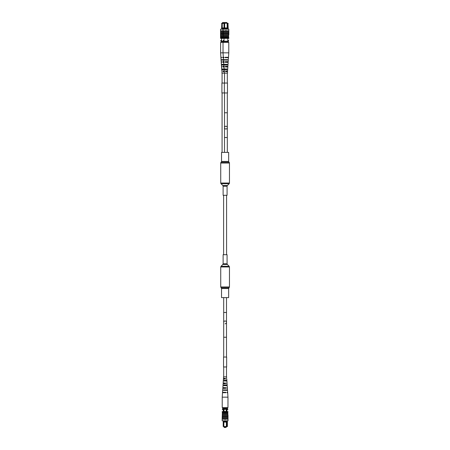 <?xml version="1.0" encoding="UTF-8"?>
<svg xmlns="http://www.w3.org/2000/svg" width="450" height="450" viewBox="0 0 450 450"><rect width="100%" height="100%" fill="white"/><g stroke="black" fill="none" stroke-linecap="round" stroke-linejoin="round"><path stroke-width="0.67" d="M229.162 183.718A0.99 0.99 0 0 0 229.455 183.021L229.455 163.041A0.99 0.99 0 0 0 229.056 162.248A0.99 0.99 0 0 1 228.662 161.454L228.662 152.387L221.529 152.387L221.529 161.454A0.99 0.99 0 0 1 221.136 162.248A0.99 0.99 0 0 0 220.736 163.041L220.736 183.021A0.99 0.99 0 0 0 221.029 183.718L222.823 185.518A0.99 0.99 0 0 1 223.116 186.216L223.116 195.283L227.076 195.283L227.076 186.216A0.99 0.99 0 0 1 227.368 185.518L229.162 183.718L221.029 183.718M228.662 288.546L221.529 288.546L221.529 297.613L228.662 297.613L228.662 288.546L229.455 286.959L229.455 266.979L229.162 266.282L221.029 266.282L222.823 264.482L227.368 264.482L229.162 266.282M225.096 254.717L227.076 254.717L227.076 263.784L223.116 263.784L223.116 254.717L225.096 254.717M223.566 42.435L221.136 42.435L221.136 41.653L228.246 41.653L228.246 42.435L223.566 42.435L223.566 41.186L228.6 41.186L228.6 40.41L227.829 40.41L227.829 41.186M224.505 152.387L224.505 137.526L227.312 137.526L227.312 112.764L224.505 112.764L224.505 127.62A1.406 1.406 0 0 1 225.906 126.219A1.406 1.406 0 0 1 227.312 127.62A1.406 1.406 0 0 0 225.906 126.219A1.406 1.406 0 0 1 227.312 127.62L227.312 127.62A1.406 1.406 0 0 1 225.906 129.026A1.406 1.406 0 0 0 227.312 127.62A1.406 1.406 0 0 0 225.906 126.219A1.406 1.406 0 0 0 224.505 127.62A1.406 1.406 0 0 0 225.906 129.026A1.406 1.406 0 0 0 227.312 127.62L227.312 92.953M222.536 23.248L222.536 22.5L224.409 22.5L224.409 23.248M221.574 29.177L221.811 23.248L227.987 23.248L228.218 29.177M224.01 28.316L222.249 28.316L222.249 28.789L224.01 28.789M221.574 38.379L221.574 41.186M221.574 40.41L220.798 40.41L220.798 41.186L223.566 41.186M222.238 23.248L222.238 28.311M224.01 29.177L224.01 23.484L221.574 23.484M222.238 28.794L222.238 29.177M224.01 27.928L222.238 27.928M221.136 41.653L221.136 41.186M222.981 29.177L228.831 29.177L228.831 30.735L220.545 30.735L220.551 29.177L222.981 29.177L223.178 32.299L228.634 32.299L228.634 33.154L228.836 30.735L228.836 31.596L220.545 31.596L220.551 38.379L228.831 38.379L228.831 37.676L220.748 37.676M222.981 33.857L220.748 33.857M223.178 32.299L223.178 34.712L220.748 34.672M222.981 32.299L220.748 32.299M222.981 33.154L220.748 33.154M220.545 31.596L220.545 30.735M222.981 35.415L220.748 35.415M222.981 36.276L220.748 36.276M220.551 31.944L220.748 34.358M220.551 34.358L220.551 34.672M220.748 37.052L220.748 35.359M222.981 36.979L220.748 36.979M223.65 66.999L223.661 66.308L223.284 66.308L223.301 66.999M223.841 57.69L223.852 57.296M223.746 62.348L223.763 61.65M223.549 71.657L223.386 70.965L223.549 71.657M222.097 68.985L222.12 69.677M221.946 64.328L221.968 65.019M221.794 59.67L221.811 60.069M222.514 59.67L222.525 60.069M222.66 64.328L222.683 65.019M222.812 68.985L222.834 69.677M221.906 66.308L221.484 66.308L221.906 66.308L221.929 66.999L221.529 66.999L221.659 68.985L226.969 68.985L226.929 69.677L221.704 69.677L222.081 70.965L221.788 70.965M221.569 57.296L220.894 57.296L221.569 57.296L221.586 57.69L220.922 57.69L221.051 59.67L227.503 59.67L227.481 60.069L221.074 60.069L221.181 61.65L221.732 61.65L221.181 61.65M221.732 61.65L221.754 62.348L221.226 62.348L221.355 64.328L227.239 64.328L227.199 65.019L221.4 65.019L221.484 66.308M222.081 70.965L221.929 73.142L227.453 73.142L227.548 71.657L225.619 71.657L225.591 70.965L227.593 70.965L227.678 69.677M221.659 68.985L221.737 69.677M221.428 64.328L221.468 65.019M221.164 59.67L221.186 60.069M228.195 60.069L228.459 57.69L225.096 57.69L225.079 57.296L228.487 57.296L228.78 52.836L220.601 52.836L220.601 42.435L221.136 42.435M225.484 65.019L225.523 64.328M225.765 60.069L225.787 59.67M225.051 60.069L225.073 59.67M223.031 42.435L223.031 52.836L223.324 57.296L223.999 57.296L222.649 57.296L222.66 57.69M223.509 60.069L223.611 61.65L224.162 61.65L222.806 61.65L222.834 62.348M223.83 65.019L223.914 66.308L222.981 66.308L223.009 66.999L224.364 66.999L224.336 66.308L223.914 66.308L224.336 66.308M224.173 69.677L224.218 70.965L223.161 70.965L223.189 71.657L224.539 71.657L224.218 70.965L224.516 70.965M223.099 57.296L223.11 57.69M223.189 61.65L223.206 62.348M222.069 152.387L222.069 92.953M222.069 83.047L222.069 73.142M224.972 23.248L224.972 22.5L226.845 22.5L226.845 23.248M224.685 28.316L224.685 28.789L227.154 28.789L227.154 28.316L224.674 28.311L224.674 23.484L224.01 23.484L224.241 23.248M224.01 38.379L224.01 41.186M227.829 38.379L227.829 40.41M228.218 23.484L227.829 23.484L227.829 29.177M224.01 40.41L223.228 40.41L223.228 41.186M227.593 23.248L224.674 23.248M227.166 28.311L227.166 23.248M227.154 28.789L227.166 29.177M224.685 28.789L224.674 29.177M227.166 27.928L224.674 27.928M225.748 30.426L226.063 30.426M228.78 52.836L228.78 42.435L228.246 42.435L228.246 41.186M223.178 33.154L228.634 33.154L228.634 35.415L223.178 35.415L223.178 37.676M228.634 35.415L228.634 36.979L223.178 36.979M228.634 36.979L228.634 37.676M228.634 36.276L223.178 36.276M228.831 31.944L228.831 34.712L228.634 33.857L223.178 33.857M228.634 34.712L223.178 34.712L223.178 35.415M222.981 37.676L222.981 38.379M222.981 31.944L223.178 34.358M222.981 34.358L223.178 34.712M223.178 37.052L223.178 35.359M228.634 35.359L228.634 37.052M226.08 66.999L226.097 66.308L225.72 66.308L225.731 66.999M226.271 57.69L226.282 57.296M226.176 62.348L226.192 61.65M225.979 71.657L225.821 70.965L225.979 71.657M224.528 68.985L224.55 69.677M224.376 64.328L224.398 65.019M224.229 59.67L224.241 60.069M224.944 59.67L224.955 60.069M225.09 64.328L225.112 65.019M225.242 68.985L225.264 69.677M223.999 57.296L224.016 57.69L223.352 57.69L223.481 59.67M224.162 61.65L224.19 62.348L223.656 62.348L223.785 64.328M224.128 68.985L223.959 66.999M223.858 64.328L223.898 65.019M223.594 59.67L223.616 60.069M227.644 69.677L227.683 68.985M227.914 65.019L227.953 64.328M227.796 57.69L227.812 57.296M228.308 60.069L228.201 61.65L225.242 61.65L225.264 62.348L228.156 62.348L228.026 64.328M227.627 62.348L227.649 61.65M227.981 65.019L227.897 66.308L225.416 66.308L225.439 66.999L227.852 66.999L227.722 68.985M227.453 66.999L227.475 66.308M227.273 71.657L227.301 70.965M226.856 60.069L226.873 59.67M226.699 65.019L226.721 64.328M226.547 69.677L226.569 68.985M225.529 57.296L225.54 57.69M227.351 57.69L227.362 57.296M225.619 61.65L225.636 62.348M227.256 62.348L227.273 61.65M227.16 66.999L227.171 66.308M227.059 71.657L227.07 70.965M224.505 127.62A1.406 1.406 0 0 0 225.906 129.026A1.406 1.406 0 0 1 224.505 127.62L224.505 137.526M222.671 390.33L222.542 392.31L225.911 392.31L225.922 392.704L222.514 392.704L222.221 397.164L227.97 397.164L227.97 407.565L227.436 407.565L227.436 408.347L222.756 408.347L222.756 407.565L227.436 407.565L227.436 408.814L222.418 408.814L222.418 409.59L223.2 409.59L223.2 408.814M228.021 419.265L228.021 420.823L222.171 420.823L222.171 419.265L228.026 419.265L228.026 418.404L222.165 418.404L222.368 412.324L227.824 412.324L227.824 413.021L222.368 413.021L222.171 411.621L228.021 411.621L227.824 412.324M226.502 322.38L226.502 322.38A1.406 1.406 0 0 0 225.096 320.974A1.406 1.406 0 0 1 226.502 322.38A1.406 1.406 0 0 0 225.096 320.974A1.406 1.406 0 0 0 223.689 322.38A1.406 1.406 0 0 1 225.096 320.974A1.406 1.406 0 0 1 226.502 322.38A1.406 1.406 0 0 0 225.096 320.974A1.406 1.406 0 0 0 223.689 322.38L223.689 312.474L226.502 312.474L226.502 322.38A1.406 1.406 0 0 1 225.096 323.781A1.406 1.406 0 0 0 226.502 322.38L226.502 337.236L223.689 337.236L223.689 357.047M224.162 426.752L224.162 427.5L226.029 427.5L226.029 426.752M226.277 410.372A1.17 1.17 0 0 0 225.107 409.202A1.17 1.17 0 0 0 223.937 410.372A1.17 1.17 0 0 0 225.107 411.542A1.17 1.17 0 0 0 226.277 410.372M226.344 421.684L226.344 421.211L223.875 421.211L223.875 421.684L226.344 421.684L226.356 426.516L227.407 426.516L227.407 420.823M223.875 421.684L223.858 426.516L223.2 426.516L223.2 420.823M223.875 421.211L223.858 420.823M227.019 420.823L227.019 426.516L223.2 426.516M226.356 420.823L226.344 421.211M227.407 426.516L226.783 426.752M227.019 411.621L227.019 408.814M226.474 411.621L226.474 408.814M223.746 411.621L223.746 408.814M223.2 411.621L223.2 409.59M227.436 408.814L227.784 408.814L227.784 409.59L227.019 409.59M226.356 426.752L223.858 426.752M226.356 422.072L223.858 422.072M224.938 419.574L225.253 419.574M222.221 397.164L222.221 407.565L222.756 407.565L222.756 408.814M228.021 418.404L227.824 413.021M228.021 418.056L228.021 415.288L222.368 415.288L222.368 417.701L227.824 417.701M222.171 418.056L222.368 413.021M227.824 416.143L222.368 416.143M227.824 416.846L222.368 416.846M222.165 419.265L222.165 418.404L222.165 419.265M227.824 414.585L222.368 414.585M227.824 413.724L222.368 413.724M222.368 414.641L222.368 412.948M227.824 412.948L227.824 414.641M225.27 383.001L225.281 383.692L224.91 383.692L224.921 383.001M223.83 383.692L223.847 383.001M225.461 392.31L225.472 392.704M223.644 392.704L223.65 392.31M225.366 387.652L225.382 388.35M223.734 388.35L223.746 387.652M225.169 378.343L225.006 379.035L225.169 378.343M223.931 379.035L223.948 378.343M224.134 390.33L224.145 389.931M224.28 385.673L224.303 384.981M224.432 381.015L224.454 380.323M223.02 384.981L223.104 383.692L225.591 383.692L225.562 383.001L223.149 383.001L223.357 380.323M223.526 383.692L223.554 383.001M223.189 392.704L223.206 392.31M222.694 389.931L222.801 388.35L225.765 388.35L225.737 387.652L222.846 387.652L223.088 384.981M223.352 388.35L223.38 387.652M223.324 380.323L223.408 379.035L225.411 379.035L225.382 378.343L223.453 378.343L223.549 376.858L226.643 376.858L226.491 379.035L226.783 379.035L226.491 379.035M223.706 379.035L223.729 378.343M222.784 390.33L222.806 389.931M227.002 392.704L227.678 392.704L227.002 392.704L226.986 392.31L227.649 392.31L227.52 390.33L223.498 390.33L223.521 389.931L227.498 389.931L227.391 388.35L226.839 388.35L227.391 388.35M226.839 388.35L226.817 387.652L227.346 387.652L227.216 385.673L223.763 385.673L223.802 384.981L227.171 384.981L227.087 383.692L226.665 383.692L227.087 383.692M226.834 380.323L226.912 381.015L224.032 381.015L224.078 380.323L226.868 380.323L226.783 379.035M227.104 384.981L227.143 385.673M227.385 389.931L227.407 390.33M226.912 381.015L227.042 383.001L226.643 383.001L226.665 383.692M226.451 380.323L226.474 381.015M226.603 384.981L226.626 385.673M226.761 389.931L226.778 390.33M226.046 389.931L226.058 390.33M225.889 384.981L225.911 385.673M225.737 380.323L225.759 381.015M224.719 392.704L224.73 392.31M224.809 388.35L224.826 387.652M224.353 83.047L227.464 83.047L227.464 92.953L224.353 92.953L224.353 83.047L221.917 83.047L221.917 92.953L224.353 92.953M224.803 357.047L226.654 357.047L226.654 366.952L223.543 366.952L223.543 357.047L224.803 357.047M228.662 161.454L221.529 161.454M229.056 162.248L221.136 162.248M229.455 163.041L220.736 163.041M229.455 183.021L220.736 183.021M227.368 185.518L222.823 185.518M227.076 186.216L223.116 186.216M221.529 288.546L221.136 287.752L229.056 287.752M221.136 287.752L220.736 286.959L229.455 286.959M220.736 286.959L220.736 266.979L229.455 266.979M223.616 195.283L223.616 254.717M226.581 195.283L226.581 254.717M222.823 264.482L223.116 263.784M227.368 264.482L227.076 263.784M220.736 266.979L221.029 266.282M220.894 57.296L220.601 52.836M224.359 73.142L224.263 71.657M227.312 83.047L227.312 73.142M227.312 152.387L227.312 137.526M224.505 112.764L224.505 92.953M224.505 83.047L224.505 73.142M227.678 392.704L227.97 397.164M223.689 366.952L223.689 376.858M223.689 297.613L223.689 312.474M226.502 337.236L226.502 357.047M226.502 366.952L226.502 376.858M223.689 337.236L223.689 322.38M226.502 297.613L226.502 312.474"/></g></svg>
